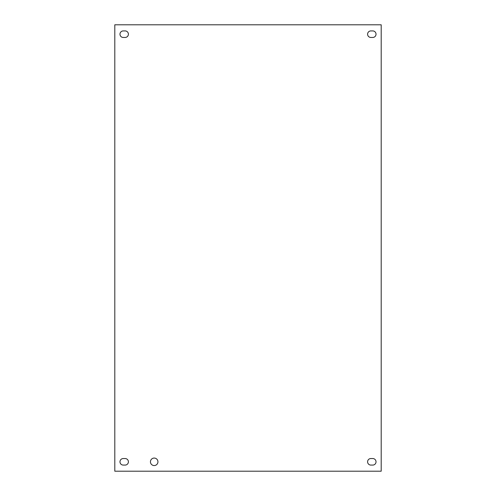 <?xml version="1.0" encoding="UTF-8"?>
<svg xmlns="http://www.w3.org/2000/svg" width="496" height="496" viewBox="0 0 496 496"><rect width="100%" height="100%" fill="white"/><g stroke="black" fill="none" stroke-linecap="round" stroke-linejoin="round"><path stroke-width="0.37" stroke-dasharray="2.48 1.86" d="M150.443 461.807A3.751 3.751 0 0 0 154.188 465.558A3.751 3.751 0 0 0 157.939 461.807A3.751 3.751 0 0 0 154.188 458.062A3.751 3.751 0 0 0 150.443 461.807M125.135 458.54L123.244 458.54A3.267 3.267 0 0 0 119.976 461.807A3.267 3.267 0 0 0 123.244 465.081L125.135 465.081A3.267 3.267 0 0 0 128.402 461.807A3.267 3.267 0 0 0 125.135 458.54M372.756 30.919L370.865 30.919A3.267 3.267 0 0 0 367.598 34.193A3.267 3.267 0 0 0 370.865 37.46L372.756 37.46A3.267 3.267 0 0 0 376.024 34.193A3.267 3.267 0 0 0 372.756 30.919M372.756 458.54L370.865 458.54A3.267 3.267 0 0 0 367.598 461.807A3.267 3.267 0 0 0 370.865 465.081L372.756 465.081A3.267 3.267 0 0 0 376.024 461.807A3.267 3.267 0 0 0 372.756 458.54M125.135 30.919L123.244 30.919A3.267 3.267 0 0 0 119.976 34.193A3.267 3.267 0 0 0 123.244 37.46L125.135 37.46A3.267 3.267 0 0 0 128.402 34.193A3.267 3.267 0 0 0 125.135 30.919M114.799 24.8L114.799 471.2L381.201 471.2L381.201 24.8L114.799 24.8"/><path stroke-width="0.74" d="M157.939 461.807A3.751 3.751 0 0 1 152.315 465.056A3.751 3.751 0 0 1 152.315 458.564A3.751 3.751 0 0 1 157.939 461.807M123.244 458.54L125.135 458.54A3.267 3.267 0 0 1 128.402 461.807A3.267 3.267 0 0 1 125.135 465.081L123.244 465.081A3.267 3.267 0 0 1 119.976 461.807A3.267 3.267 0 0 1 123.244 458.54M370.865 30.919L372.756 30.919A3.267 3.267 0 0 1 376.024 34.193A3.267 3.267 0 0 1 372.756 37.46L370.865 37.46A3.267 3.267 0 0 1 367.598 34.193A3.267 3.267 0 0 1 370.865 30.919M370.865 458.54L372.756 458.54A3.267 3.267 0 0 1 376.024 461.807A3.267 3.267 0 0 1 372.756 465.081L370.865 465.081A3.267 3.267 0 0 1 367.598 461.807A3.267 3.267 0 0 1 370.865 458.54M123.244 30.919L125.135 30.919A3.267 3.267 0 0 1 128.402 34.193A3.267 3.267 0 0 1 125.135 37.46L123.244 37.46A3.267 3.267 0 0 1 119.976 34.193A3.267 3.267 0 0 1 123.244 30.919M114.799 471.2L114.799 24.8L381.201 24.8L381.201 471.2L114.799 471.2"/></g></svg>
